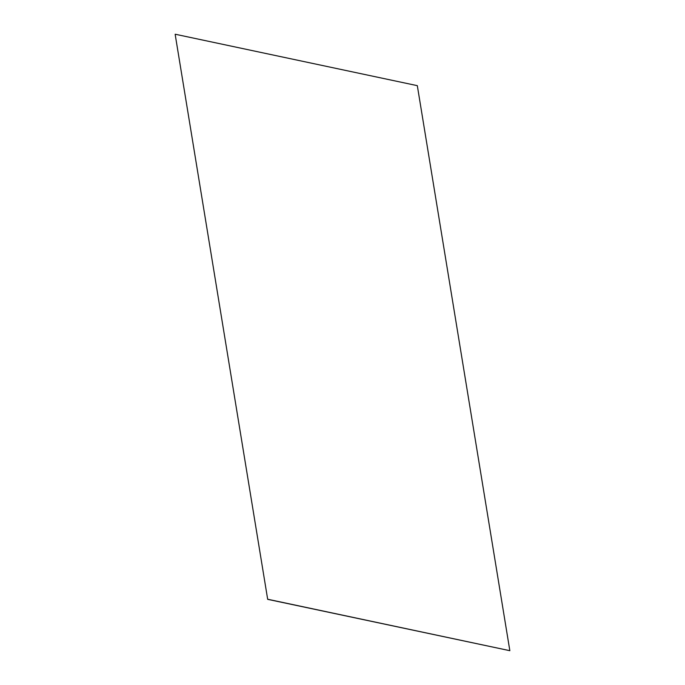 <?xml version="1.0" encoding="UTF-8"?>
<svg xmlns="http://www.w3.org/2000/svg" width="685" height="685" viewBox="0 0 685 685"><rect width="100%" height="100%" fill="white"/><g stroke="black" fill="none" stroke-linecap="round" stroke-linejoin="round"><path stroke-width="1.03" d="M175.154 34.31L267.681 599.341L175.154 34.31M175.309 34.25L417.319 85.659L509.846 650.69L267.844 599.281M509.846 650.69L267.681 599.341"/></g></svg>
